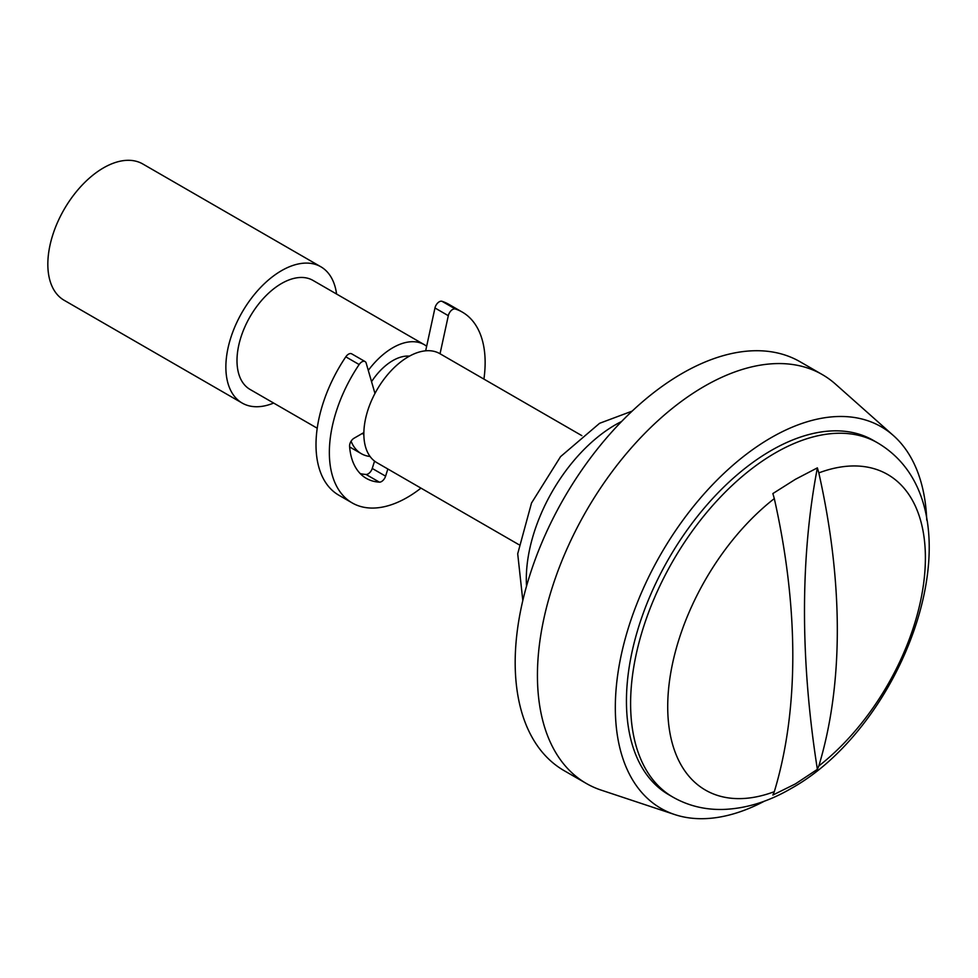 <?xml version="1.0" encoding="UTF-8"?>
<svg xmlns="http://www.w3.org/2000/svg" width="978" height="978" viewBox="0 0 978 978"><rect width="100%" height="100%" fill="white"/><g stroke="black" fill="none" stroke-linecap="round" stroke-linejoin="round"><path stroke-width="1.47" d="M926.753 520.125A220.307 127.201 120 0 0 893.476 435.626L835.456 384.073A236.04 136.284 120 0 0 822.364 374.623L800.114 361.774A236.04 136.284 120 0 0 682.082 373.462A236.04 136.284 120 0 0 527.888 581.47A236.04 136.284 120 0 0 564.061 770.615L586.323 783.464A236.04 136.284 120 0 0 601.054 790.077L674.698 814.552A220.307 127.201 120 0 0 764.515 801.116M822.364 374.623A236.04 136.284 120 0 0 704.343 386.31A236.04 136.284 120 0 0 550.137 594.318A236.04 136.284 120 0 0 586.323 783.464M581.837 435.638L439.831 353.645A62.947 36.345 120 0 0 408.352 356.762A62.947 36.345 120 0 0 367.239 412.227A62.947 36.345 120 0 0 376.885 462.667L518.89 544.66M409.452 356.139A47.213 27.262 120 0 0 392.777 360.613A47.213 27.262 120 0 0 371.554 381.664M362.691 433.242A47.213 27.262 120 0 0 363.865 435.112M426.64 346.261A62.947 36.345 120 0 0 424.244 344.647L312.972 280.405A62.947 36.345 120 0 0 281.505 283.522A62.947 36.345 120 0 0 240.38 338.999A62.947 36.345 120 0 0 250.038 389.427L317.214 428.217M424.244 344.647A62.947 36.345 120 0 0 392.777 347.765A62.947 36.345 120 0 0 368.278 370.393M351.078 441.212A62.947 36.345 120 0 0 361.31 453.682A62.947 36.345 120 0 0 370.075 456.481M336.579 294.036A78.68 45.428 120 0 0 320.845 266.774L142.812 163.986A78.68 45.428 120 0 0 103.472 167.886A78.68 45.428 120 0 0 52.066 237.226A78.68 45.428 120 0 0 64.132 300.27L242.165 403.058A78.68 45.428 120 0 0 273.632 403.058M320.845 266.774A78.68 45.428 120 0 0 281.505 270.674A78.68 45.428 120 0 0 230.099 340.014A78.68 45.428 120 0 0 242.165 403.058M818.818 472.9L817.376 467.863L795.395 479.318L772.865 493.56L774.307 498.597A182.214 105.196 120 0 0 667.717 706.666A182.214 105.196 120 0 0 774.307 791.679L772.865 795.053L795.395 783.904L817.376 769.356L818.818 765.97A182.214 105.196 120 0 0 925.396 557.9A182.214 105.196 120 0 0 818.818 472.9A628.671 362.96 60 0 1 837.315 630.113A628.671 362.96 60 0 1 818.818 765.97M774.307 498.597A628.671 362.96 60 0 1 792.803 655.81A628.671 362.96 60 0 1 774.307 791.679M877.547 442.826L873.391 440.418A204.573 118.106 120 0 0 771.104 450.552A204.573 118.106 120 0 0 637.46 630.822A204.573 118.106 120 0 0 668.818 794.759L672.974 797.156C688.292 805.835 705.065 809.931 723.292 809.442C745.97 808.61 768.537 801.654 790.994 788.574C908.917 723.158 985.335 506.445 877.547 442.826A204.573 118.106 120 0 0 775.261 452.948A204.573 118.106 120 0 0 641.617 633.231A204.573 118.106 120 0 0 672.974 797.156M893.476 435.626A220.307 127.201 120 0 0 771.104 437.704A220.307 127.201 120 0 0 623.915 643.658A220.307 127.201 120 0 0 674.698 814.552M817.376 467.863A944.186 545.125 -120 0 0 817.376 769.356M374.965 393.449L366.175 363.107A6.296 3.631 120 0 0 365.038 361.542A6.296 3.631 120 0 0 359.146 364.537A110.159 63.594 120 0 0 329.354 452.484A110.159 63.594 120 0 0 352.166 502.912A110.159 63.594 120 0 0 420.968 488.12M483.914 379.097A110.159 63.594 120 0 0 485.137 362.545A110.159 63.594 120 0 0 462.325 312.116A110.159 63.594 120 0 0 455.345 308.999A6.296 3.631 120 0 0 448.315 315.686L440.039 353.767M365.038 361.542L351.689 353.84A6.296 3.631 120 0 0 345.796 356.836A110.159 63.594 120 0 0 316.004 444.782A110.159 63.594 120 0 0 338.816 495.198L352.166 502.912M462.325 312.116L448.963 304.415A110.159 63.594 120 0 0 441.983 301.297A6.296 3.631 120 0 0 434.965 307.972L425.662 350.821M374.562 461.115L372.239 468.45A6.296 3.631 -60 0 1 366.029 474.452A81.834 47.25 -60 0 1 360.197 473.572M387.85 469L385.589 476.164A6.296 3.631 -60 0 1 379.391 482.154A81.834 47.25 -60 0 1 366.334 478.376A81.834 47.25 -60 0 1 349.586 446.371A6.296 3.631 -60 0 1 354.024 438.242L363.865 432.557M621.592 421.494A125.893 72.678 120 0 0 615.321 424.855A125.893 72.678 120 0 0 526.531 586.152M455.345 308.999L441.983 301.297M448.315 315.686L434.965 307.972M385.589 476.164L372.239 468.45M379.391 482.154L366.029 474.452M359.146 364.537L345.796 356.836M522.814 600.504L517.704 553.768L531.519 503.022L560.565 456.628L599.587 423.303L632.155 411.115M349.623 446.934L361.31 453.682"/></g></svg>

